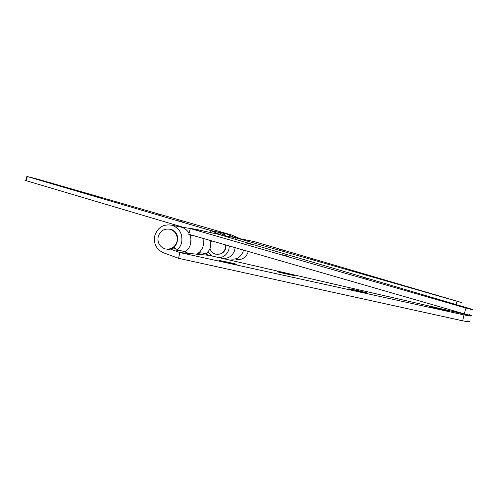 <?xml version="1.0" encoding="UTF-8"?>
<svg xmlns="http://www.w3.org/2000/svg" width="498" height="498" viewBox="0 0 498 498"><rect width="100%" height="100%" fill="white"/><g stroke="black" fill="none" stroke-linecap="round" stroke-linejoin="round"><path stroke-width="0.75" d="M278.774 249.081L283.848 250.444L278.774 249.081M309.787 258.91L314.997 260.298L309.787 258.91M374.21 277.137L379.059 278.432L374.21 277.137M437.263 295.644L432.401 294.175L437.263 295.644M235.124 247.655L234.689 250.345C232.329 256.439 227.991 259.053 221.672 258.194C227.991 259.053 232.329 256.439 234.689 250.345L235.124 247.655M243.08 251.484L243.391 250.04L243.08 251.484C240.82 257.304 236.668 259.8 230.624 258.979C236.668 259.8 240.82 257.304 243.08 251.484M254.385 241.623L236.04 237.882L461.727 302.579L254.385 241.623M236.04 237.882L235.61 239.382M456.18 304.44L457.033 301.551M227.262 236.345L238.231 238.038M184.111 222.345L178.359 220.807L184.111 222.345M161.707 215.036L156.148 213.542L161.707 215.036M99.015 197.276L93.008 195.664L99.015 197.276M49.993 182.866L43.83 181.204L49.993 182.866M248.265 251.453L248.085 252.162C245.894 257.821 241.847 260.249 235.965 259.446M229.323 245.975L228.862 249.554C227.349 254.08 224.312 256.825 219.749 257.783M211.588 255.916L208.052 251.851M25.79 180.351C24.626 180.095 24.607 180.164 25.734 180.55L183.55 227.381M26.151 180.693L27.303 176.56L26.886 176.423L37.997 179.249L231.732 235.031L226.279 233.867L234.483 237.459M27.303 176.56L210.81 230.549L221.311 235.162M230.107 237.758L217.147 231.906L210.81 230.549M217.147 231.906L226.279 233.867M210.53 230.468L209.963 232.46M231.732 235.031L238.916 238.181M224.654 233.394L224.193 235M284.675 273.595L277.853 271.933C276.147 271.31 279.328 271.877 287.402 273.639L294.212 275.288C296.073 275.948 292.899 275.382 284.675 273.595M225.874 262.371L219.419 260.796C217.508 260.087 221.025 260.703 229.983 262.651L236.419 264.214C238.511 264.961 235 264.351 225.874 262.371M357.327 291.112L349.316 289.151C347.243 288.429 350.368 288.971 358.691 290.788L366.684 292.737C368.931 293.503 365.812 292.961 357.327 291.112M438.85 309.009L429.699 306.768C427.608 306.052 430.533 306.563 438.483 308.299L447.615 310.528C449.875 311.287 446.955 310.783 438.85 309.009M189.912 234.763L190.336 234.714L189.912 234.763M210.791 240.621L210.666 246.84L209.527 249.691L207.342 252.623L206.446 253.445L198.851 252.654C201.173 250.693 202.68 248.209 203.365 245.197L203.091 238.399L203.147 246.062C201.983 249.84 199.673 252.598 196.218 254.341M175.246 248.39L174.163 247.96L175.259 248.402M182.1 250.924L188.873 253.414L179.84 252.542L463.987 314.91L462.673 320.818L178.589 258.319L163.388 252.741C156.484 249.504 153.565 243.976 154.641 236.158C157.468 227.48 163.226 223.845 171.916 225.233C179.492 228.14 182.76 233.786 181.714 242.165C180.961 245.477 179.311 248.209 176.771 250.37L185.916 251.316C188.362 249.237 189.95 246.61 190.678 243.422L190.927 238.897L189.757 234.546M189.047 233.176C187.186 230.126 184.571 228.103 181.216 227.119L194.799 229.111L218.18 234.241L470.809 308.909C474.955 310.329 473.343 310.042 465.979 308.063L190.367 228.563L188.742 234.253L464.254 313.865L465.979 308.063M463.987 314.91C471.488 316.342 473.15 316.429 468.967 315.172L209.16 255.356L201.659 254.64L198.005 253.295M188.873 253.414L201.659 254.64M462.673 320.818C470.187 322.218 471.861 322.25 467.69 320.924M178.589 258.319L179.84 252.542L170.21 249M174.182 247.002L176.771 250.37M209.16 255.356L202.941 253.077M246.572 243.074L252.803 244.705L246.572 243.074M282.528 254.808L288.94 256.47L282.528 254.808M362.893 277.473L368.732 278.992L362.893 277.473M441.147 300.574L435.308 298.794L441.147 300.574M194.158 235.815L189.987 235.081C191.157 238.1 191.313 241.181 190.448 244.331C189.495 247.531 187.684 250.089 185.026 251.994M469.128 314.562C473.249 316.043 471.625 315.813 464.254 313.865M194.799 229.111L198.864 230.3L190.367 228.563M166.799 249.168C178.209 251.241 182.168 232.193 170.895 229.435L169.687 229.167M176.939 241.854C178.06 235.766 175.862 231.589 170.353 229.335L170.173 229.285C164.415 228.327 160.449 230.667 158.264 236.307C157.15 242.352 159.329 246.516 164.807 248.801L165.305 248.938C170.939 249.741 174.817 247.375 176.939 241.854M225.476 244.867C225.88 249.056 224.225 252.056 220.508 253.868L215.815 254.217C213.169 253.501 211.32 251.857 210.262 249.28L210.05 248.62M211.015 241.922L211.775 240.908M225.824 244.966C226.204 249.131 224.548 252.106 220.851 253.905L216.979 254.403M228.545 236.911L224.449 236.089M174.86 248.259L172.713 248.016M25.734 180.55L26.886 176.423M181.216 227.119L171.916 225.233M447.291 310.752L447.615 310.528M366.36 292.967L366.684 292.737M236.102 264.45L236.419 264.214M191.456 235.037L189.85 234.751M170.714 229.385L170.173 229.285"/></g></svg>
